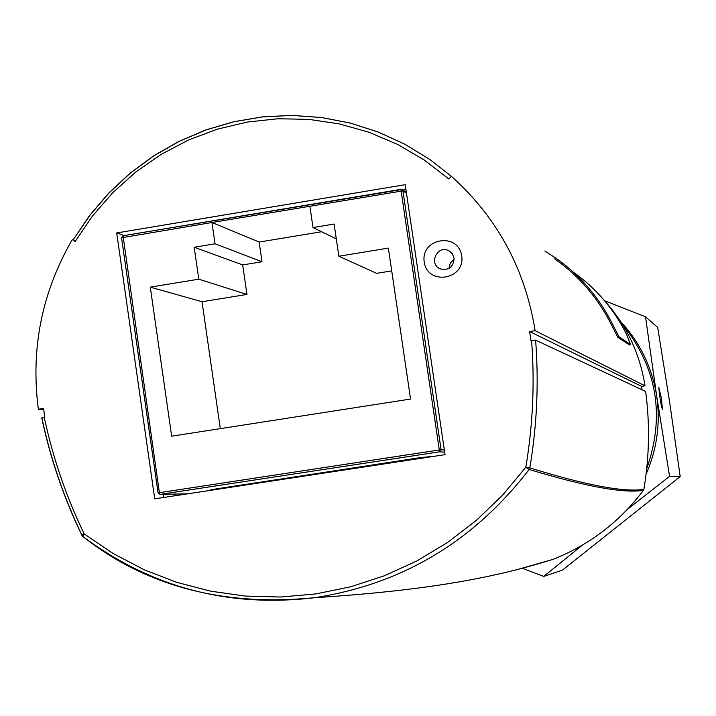 <?xml version="1.0" encoding="UTF-8"?>
<svg xmlns="http://www.w3.org/2000/svg" width="716" height="716" viewBox="0 0 716 716"><rect width="100%" height="100%" fill="white"/><g stroke="black" fill="none" stroke-linecap="round" stroke-linejoin="round"><path stroke-width="1.07" d="M661.45 398.373L662.443 409.516C660.877 404.531 659.66 397.165 658.801 387.428L661.45 398.373M646.709 468.712C665.307 415.772 657.154 367.559 622.258 324.062M646.083 474.198C657.028 449.165 660.564 423.129 656.688 396.1C652.151 367.621 640.176 342.839 620.781 321.735M604.564 300.72L645.51 316.803L656.688 396.1L669.567 476.382L627.44 509.318M582.368 545.162L543.73 576.416L522.922 568.504M645.51 316.803L657.691 327.445L669.657 402.285L680.2 476.596L562.49 570.115L543.73 576.416M680.2 476.596L669.567 476.382M573.346 272.152C596.213 288.378 613.952 309.124 626.59 334.399L630.51 344.53L618.946 336.771L612.771 324.625L611.607 325.109C598.111 298.151 579.146 276.063 554.694 258.861M629.498 344.942L617.792 337.254L611.607 325.109M544.822 251.003L555.974 258.216C580.363 275.517 599.292 297.65 612.771 324.625M405.945 189.57L402.831 190.089M163.284 494.344L163.731 497.459M454.186 259.255L450.266 263.076L449.013 268.402M75.171 241.525L73.086 240.012L89.661 215.623L108.716 193.275L130.178 173.272L153.761 155.891L179.179 141.374L206.092 129.918L234.132 121.702L262.951 116.851L292.146 115.437L321.332 117.505L350.106 123.036L378.066 131.977L404.826 144.211L430.021 159.605L451.85 176.673L451.322 176.252L448.923 179.027L424.221 159.999L397.407 144.328L368.892 132.218L339.151 123.868L308.65 119.357L277.862 118.766L247.262 122.06L217.315 129.184L188.487 140.005L161.207 154.343L135.879 171.956L112.886 192.586L92.543 215.892L75.171 241.525L73.104 239.976M529.142 469.454L529.813 467.888L525.804 467.253L529.142 469.454C585.554 486.567 623.654 493.53 643.442 490.344L643.451 490.335C619.644 521.803 589.626 544.769 553.396 559.223C498.649 576.47 432.938 590.154 314.619 597.708L314.924 597.663C402.383 584.095 473.786 541.359 529.142 469.454M643.863 489.35L643.442 490.344L643.872 489.35C649.358 456.79 649.958 424.158 645.68 391.464L645.671 391.473C649.949 424.158 649.349 456.79 643.863 489.35L643.872 489.35C624.119 492.429 586.109 485.278 529.813 467.888C536.973 425.501 538.897 382.917 535.613 340.136L530.986 340.601L529.634 331.544L641.545 386.354L642.055 389.746M314.619 597.708C228.753 607.92 151.577 587.576 83.074 536.66L84.139 533.859L81.901 535.344L82.868 536.49M72.227 239.699C41.797 292.405 30.511 348.925 38.36 409.257L43.569 408.433L44.813 417.258L41.895 417.974C50.505 458.437 63.769 497.316 81.687 534.628M645.671 391.455L535.613 340.136M454.078 258.091C453.55 267.005 448.968 270.603 440.322 268.885C428.231 264.177 437.243 244.577 448.69 250.681L452.288 253.706L454.078 258.091M461.704 255.863C458.321 231.832 420.471 238.061 424.212 261.966C427.533 285.961 465.436 279.849 461.704 255.863M405.22 184.674L445.03 454.66L154.728 498.837L116.708 232.951L405.22 184.674M116.708 232.951L124.28 235.564M641.545 386.354L645.027 385.817L535.129 330.676C525.088 268.822 497.146 217.351 451.322 176.252M529.634 331.544L535.129 330.676M213.252 489.932L210.567 489.941L217.172 488.724L421.473 457.631L433.019 456.486M210.79 489.798L421.447 457.452L433.833 456.361M309.876 206.145L312.999 227.554L334.13 224.045L338.838 256.221L388.367 248.103L410.563 399.054L171.67 436.196L150.288 287.143L198.797 279.186L194.188 247.253L215.042 243.789L211.963 222.497L402.929 190.85L402.061 189.57L400.888 189.355L439.57 451.823L441.092 449.746L439.033 449.997L158.057 492.885L160.098 494.407L159.382 492.635L123.036 235.77L400.817 189.373M121.559 237.828L123.036 235.77L401.927 189.498M122.964 235.806L121.613 237.712M158.12 492.894L121.559 237.775L211.963 222.497L259.156 242.062L262.011 261.752L242.697 264.92L246.966 294.437L202.028 301.749L220.313 428.633M391.715 270.89L376.625 273.342L338.838 256.221M312.999 227.554L336.296 238.867M321.6 231.733L259.156 242.062M215.042 243.789L262.011 261.752M194.188 247.253L242.697 264.92M198.797 279.186L246.966 294.437M150.288 287.143L202.028 301.749M174.382 494.103L175.599 495.66M38.36 409.257L43.748 409.731M604.429 300.577C626.321 324.867 639.853 353.283 645.027 385.817M630.51 344.53L629.418 344.978M617.792 337.254L618.946 336.771M531.585 340.512C534.825 382.953 532.892 425.206 525.804 467.253L502.65 495.105L476.525 520.228L447.84 542.263L417.016 560.87L384.447 575.753L350.58 586.807L315.828 593.922L280.609 597.028L245.346 596.079L210.54 591.148L176.655 582.314L144.032 569.685L113.012 553.423L84.139 533.859C66.176 496.609 52.877 457.766 44.249 417.347M553.074 559.348L516.361 569.855M444.35 449.997L441.092 449.746L402.929 190.85L406.491 193.248M187.843 493.798L160.098 494.407L439.57 451.823L444.672 452.181M629.471 344.996L630.563 344.539M73.086 240.012L89.491 215.597L108.555 193.239L130.026 173.227L153.627 155.846L179.063 141.329L205.984 129.882L234.051 121.666L262.879 116.815L292.092 115.401L321.287 117.478L350.079 123.009L378.048 131.959L404.826 144.211L430.021 159.605M41.743 417.956C50.424 458.679 63.805 497.799 81.892 535.326L82.94 536.615C146.297 586.44 223.625 606.783 314.924 597.663M450.087 251.513L448.69 250.681M158.066 492.93L160.044 494.416M187.762 493.807L159.999 494.416M406.375 192.479L402.267 189.704M158.057 492.885L121.559 237.775"/></g></svg>
